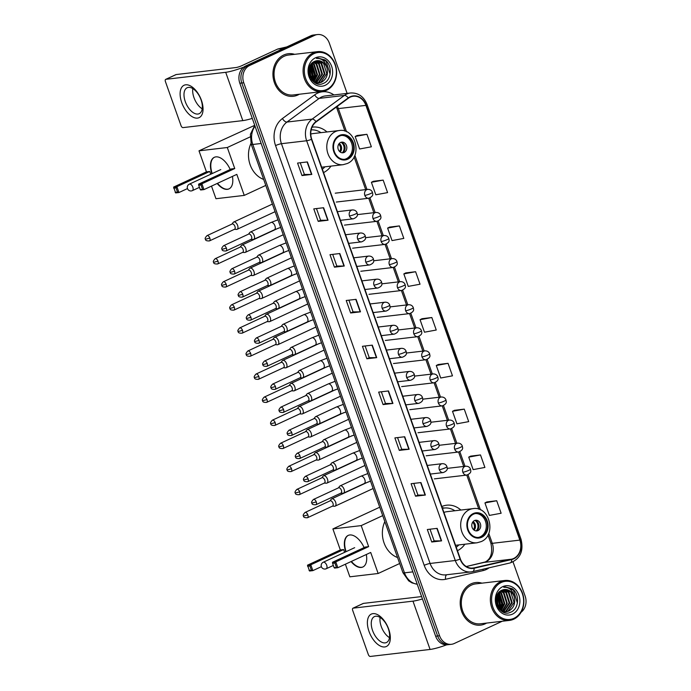 <?xml version="1.0" encoding="UTF-8"?>
<svg xmlns="http://www.w3.org/2000/svg" width="691" height="691" viewBox="0 0 691 691"><rect width="100%" height="100%" fill="white"/><g stroke="black" fill="none" stroke-linecap="round" stroke-linejoin="round"><path stroke-width="1.04" d="M457.451 550.675A23.667 19.694 83.3 0 0 464.862 544.206M460.862 510.053A23.667 19.694 83.3 0 0 446.671 505.199A23.667 19.694 83.3 0 0 441.825 506.538M323.561 172.577A23.667 19.694 83.3 0 0 330.972 166.108M326.973 131.955A23.667 19.694 83.3 0 0 312.781 127.101A23.667 19.694 83.3 0 0 312.038 127.204M347.124 93.389L329.313 43.092A13.397 11.142 83.3 0 0 317.489 34.55L313.55 35.008A13.397 11.142 83.3 0 0 310.682 35.828L245.668 65.982A13.397 11.142 83.3 0 0 239.82 83.231L435.65 636.221A13.397 11.142 83.3 0 0 447.474 644.763L449.435 644.53A13.397 11.142 83.3 0 1 437.619 635.988A13.397 11.142 83.3 0 0 449.435 644.53L451.404 644.306A13.397 11.142 83.3 0 0 454.272 643.494L502.227 621.252M317.489 34.55A13.397 11.142 83.3 0 0 314.621 35.362L249.606 65.515L247.637 65.749A13.397 11.142 83.3 0 0 241.79 82.998L437.619 635.988L241.79 82.998A13.397 11.142 83.3 0 1 247.637 65.749L312.652 35.595L247.637 65.749L245.668 65.982M315.519 34.783A13.397 11.142 83.3 0 0 312.652 35.595A13.397 11.142 83.3 0 1 315.519 34.783M283.733 55.021A21.438 17.836 83.3 0 0 273.593 79.897A21.438 17.836 83.3 0 0 293.304 96.299A21.438 17.836 83.3 0 0 297.89 94.995A21.438 17.836 83.3 0 0 299.315 94.244A21.438 17.836 83.3 0 1 297.89 94.995A21.438 17.836 83.3 0 1 293.304 96.299A21.438 17.836 83.3 0 1 273.593 79.897A21.438 17.836 83.3 0 1 283.733 55.021A21.438 17.836 83.3 0 1 288.32 53.717A21.438 17.836 83.3 0 0 283.733 55.021M471.003 583.86A21.438 17.836 83.3 0 0 460.862 608.736A21.438 17.836 83.3 0 0 480.573 625.13A21.438 17.836 83.3 0 0 485.16 623.835A21.438 17.836 83.3 0 0 486.585 623.083A21.438 17.836 83.3 0 1 485.16 623.835A21.438 17.836 83.3 0 1 480.573 625.13A21.438 17.836 83.3 0 1 460.862 608.736A21.438 17.836 83.3 0 1 471.003 583.86A21.438 17.836 83.3 0 1 475.589 582.556A21.438 17.836 83.3 0 0 471.003 583.86M350.233 97.129A14.286 11.885 -96.7 0 1 353.291 96.256A14.286 11.885 -96.7 0 1 365.902 105.377L519.848 540.103A14.286 11.885 -96.7 0 1 511.642 559.183L474.086 567.881A14.286 11.885 -96.7 0 1 472.998 568.071A14.286 11.885 -96.7 0 1 460.387 558.959L311.745 139.211A14.286 11.885 -96.7 0 1 316.15 121.892L348.402 98.217A14.286 11.885 -96.7 0 1 350.233 97.129M350.112 96.792A14.649 12.188 83.3 0 0 348.238 97.906L315.986 121.581A14.649 12.188 83.3 0 0 311.477 139.34L460.111 559.088A14.649 12.188 83.3 0 0 474.156 568.235L511.711 559.537A14.649 12.188 83.3 0 0 520.124 539.973L366.178 105.248A14.649 12.188 83.3 0 0 350.112 96.792M496.708 500.742L484.944 502.927L489.366 515.417L501.13 513.24L496.708 500.742L486.879 501.934M480.487 454.937L468.723 457.122L473.145 469.612L484.909 467.436L480.487 454.937L470.657 456.129M464.266 409.132L452.501 411.318L456.924 423.808L468.697 421.631L464.266 409.132L454.436 410.324M448.044 363.328L436.28 365.513L440.703 378.003L452.475 375.826L448.044 363.328L438.215 364.52M366.947 134.304L355.174 136.49L359.605 148.98L371.369 146.803L366.947 134.304L357.117 135.496M383.168 180.109L371.395 182.294L375.818 194.784L387.591 192.608L383.168 180.109L373.339 181.301M399.389 225.914L387.616 228.099L392.039 240.589L403.812 238.412L399.389 225.914L389.56 227.106M415.611 271.718L403.838 273.904L408.26 286.394L420.033 284.217L415.611 271.718L405.772 272.91M431.832 317.523L420.059 319.708L424.481 332.198L436.254 330.022L431.832 317.523L421.994 318.715M294.642 54.33A21.438 17.836 83.3 0 0 288.32 53.717A21.438 17.836 83.3 0 1 294.642 54.33M481.912 583.161A21.438 17.836 83.3 0 0 475.589 582.556A21.438 17.836 83.3 0 1 481.912 583.161M521.074 612.269A13.397 11.142 83.3 0 0 525.134 596.083L513.033 561.904M249.606 65.515A13.397 11.142 83.3 0 0 243.759 82.773L439.58 635.763A13.397 11.142 83.3 0 0 451.404 644.306M409.15 449.245L399.303 450.394L394.881 437.904L404.727 436.755L409.15 449.245A3.576 0.527 -19.5 0 1 408.847 449.262L404.425 436.79M425.371 495.05L415.524 496.198L411.102 483.709L420.94 482.56L425.371 495.05A3.576 0.527 -19.5 0 1 425.069 495.067L420.646 482.594M441.592 540.854L431.745 542.003L427.323 529.513L437.161 528.365L441.592 540.854A3.576 0.527 -19.5 0 1 441.29 540.872L436.867 528.399M360.486 311.831L350.639 312.98L346.217 300.49L356.064 299.341L360.486 311.831A3.576 0.527 -19.5 0 1 360.184 311.848L355.77 299.376M344.265 266.026L334.427 267.175L329.996 254.685L339.842 253.537L344.265 266.026A3.576 0.527 -19.5 0 1 343.963 266.044L339.549 253.571M328.044 220.222L318.205 221.37L313.783 208.881L323.621 207.732L328.044 220.222A3.576 0.527 -19.5 0 1 327.75 220.239L323.328 207.766M311.822 174.417L301.984 175.566L297.562 163.076L307.4 161.927L311.822 174.417A3.576 0.527 -19.5 0 1 311.529 174.434L307.106 161.962M392.929 403.44L383.082 404.589L378.659 392.099L388.506 390.951L392.929 403.44A3.576 0.527 -19.5 0 1 392.626 403.458L388.212 390.985M376.707 357.636L366.861 358.784L362.438 346.295L372.285 345.146L376.707 357.636A3.576 0.527 -19.5 0 1 376.405 357.653L371.991 345.18M366.861 358.784L369.27 357.67L376.405 357.653M383.082 404.589L385.492 403.475M381.346 391.788L385.492 403.492L392.626 403.458M301.984 175.566L304.385 174.452M300.248 162.765L304.394 174.469L311.529 174.434M318.205 221.37L320.607 220.256L327.75 220.239M334.427 267.175L336.828 266.061L343.963 266.044M350.639 312.98L353.049 311.866M348.903 300.179L353.049 311.883L360.184 311.848M431.745 542.003L434.147 540.889M430.009 529.202L434.155 540.906L441.29 540.872M415.524 496.198L417.925 495.084L425.069 495.067M399.303 450.394L401.704 449.28M397.567 437.593L401.713 449.297L408.847 449.262M420.059 319.708L422.08 318.672M403.838 273.904L405.859 272.867M387.616 228.099L389.646 227.063M371.395 182.294L373.425 181.258M355.174 136.49L357.204 135.453M436.28 365.513L438.301 364.477M452.501 411.318L454.523 410.281M468.723 457.122L470.744 456.086M484.944 502.927L486.965 501.891M369.27 357.688L365.124 345.984M336.828 266.078L332.691 254.374M320.615 220.274L316.469 208.57M417.934 495.102L413.788 483.398M181.742 102.614A17.862 9.562 65.1 0 1 185.689 84.803A17.862 9.562 65.1 0 1 201.427 100.307A17.862 9.562 65.1 0 1 197.479 118.109A17.862 9.562 65.1 0 1 181.742 102.614M201.038 99.798A14.286 7.644 -114.9 0 0 187.149 87.757A14.286 7.644 -114.9 0 0 185.292 101.646A14.286 7.644 -114.9 0 0 199.181 113.687A14.286 7.644 -114.9 0 0 201.038 99.798M202.195 108.815A14.286 7.644 65.1 0 1 193.972 97.621A14.286 7.644 65.1 0 1 192.815 88.603M243.793 67.113A17.862 2.617 160.5 0 1 225.707 72.313L165.9 79.31A2.228 1.192 -114.9 0 0 165.702 79.37A2.228 1.192 -114.9 0 0 165.408 81.538L181.042 125.676A2.228 1.192 -114.9 0 0 183.011 127.61L242.809 120.614L225.707 72.313M252.275 118.403A17.862 2.617 160.5 0 1 242.809 120.614M175.79 74.723A2.228 1.192 65.1 0 1 175.972 74.602A2.228 1.192 65.1 0 1 176.17 74.55L235.968 67.545A4.466 0.656 -19.5 0 0 241.85 65.671L277.635 49.078A2.228 1.857 -96.7 0 1 277.946 48.975L286.722 46.936M326.688 89.459A19.201 15.979 83.3 0 0 335.057 64.729A19.201 15.979 83.3 0 0 313.999 53.648A19.201 15.979 83.3 0 0 305.629 78.377A19.201 15.979 83.3 0 0 326.688 89.459M326.489 90.348A20.091 16.722 83.3 0 0 335.999 67.027A20.091 16.722 83.3 0 0 317.514 51.652A20.091 16.722 83.3 0 0 313.213 52.87A20.091 16.722 83.3 0 0 303.703 76.191A20.091 16.722 83.3 0 0 322.187 91.566A20.091 16.722 83.3 0 0 326.489 90.348M317.514 51.652L288.475 55.047A20.091 16.722 83.3 0 0 284.174 56.273A20.091 16.722 83.3 0 0 274.664 79.595A20.091 16.722 83.3 0 0 293.148 94.969L322.187 91.566M314.854 61.292L319.216 63.693L322.49 74.153L316.435 82.877M316.081 60.877L321.669 63.408L324.951 73.868L318.974 82.557L317.705 83.006M317.402 83.084L316.063 83.283M315.77 60.963L321.056 63.477L324.338 73.937L318.361 82.626L317.385 82.989M317.091 83.084L316.487 83.24M326.921 67.813A11.16 9.285 83.3 0 0 317.065 60.696A11.16 9.285 83.3 0 0 314.673 61.369C302.753 65.921 311.615 89.32 323.293 83.412C331.913 80.389 332.682 64.971 324.96 59.901L318.128 58.139L316.495 58.476C321.876 58.122 325.349 61.24 326.921 67.813C328.441 74.395 326.618 79.215 321.436 82.264L318.948 82.955L313.947 82.039M317.014 60.704L323.518 63.192L326.791 73.652L320.823 82.341L318.326 83.024L315.061 82.773M309.205 68.539L309.974 76.787M309.007 69.687L309.568 75.682M310.181 65.757L312.643 75.302L311.391 79.37M309.922 66.31L312.03 75.379L311.054 78.869M311.261 64.038L315.105 75.017L312.669 80.907M310.985 64.41L314.491 75.086L312.358 80.579M312.41 62.812L314.293 64.272L317.566 74.732L313.852 81.961M312.116 63.088L313.671 64.341L316.953 74.801L313.567 81.737M313.602 61.922L316.754 63.987L320.028 74.438L315.148 82.54M313.299 62.121L316.132 64.056L319.415 74.516L314.82 82.419M314.543 61.43L318.594 63.762L321.876 74.222L316.115 82.808M315.476 57.811A14.736 12.257 83.3 0 0 309.05 76.787A14.736 12.257 83.3 0 0 325.211 85.295A14.736 12.257 83.3 0 0 331.637 66.31A14.736 12.257 83.3 0 0 315.476 57.811M318.205 58.13L326.109 61.154L330.125 74.291M311.822 63.382L315.416 75.595L313.351 81.555M310.518 65.144L312.954 75.889L311.848 79.992M309.369 67.873L310.276 77.47M311.995 63.209L315.727 75.561L313.533 81.711M310.674 64.894L313.265 75.846L312.038 80.216M309.499 67.433L310.803 76.14L310.484 77.884M339.609 136.084A12.058 10.028 83.3 0 0 333.9 150.077A12.058 10.028 83.3 0 0 344.99 159.301A12.058 10.028 83.3 0 0 347.573 158.567A12.058 10.028 83.3 0 0 353.274 144.574A12.058 10.028 83.3 0 0 342.183 135.35A12.058 10.028 83.3 0 0 339.609 136.084M344.368 159.345A12.058 10.028 83.3 0 0 346.338 158.714A12.058 10.028 83.3 0 0 352.125 145.084A12.058 10.028 83.3 0 0 341.57 135.445M322.343 169.14A21.119 17.569 83.3 0 0 324.969 166.816M320.97 132.663A21.119 17.569 83.3 0 0 311.175 129.873M321.661 167.205L343.125 164.691A17.189 14.304 -96.7 0 1 327.318 151.536A17.189 14.304 -96.7 0 1 335.455 131.584A17.189 14.304 -96.7 0 1 339.126 130.539L313.04 133.588A17.189 14.304 83.3 0 0 310.786 134.08M250.954 143.478A24.556 20.436 83.3 0 0 263.668 179.444M340.585 142.476A5.355 4.457 83.3 0 0 338.054 148.695A5.355 4.457 83.3 0 0 342.978 152.789A5.355 4.457 83.3 0 0 344.127 152.469A5.355 4.457 83.3 0 0 346.666 146.242A5.355 4.457 83.3 0 0 341.734 142.147A5.355 4.457 83.3 0 0 340.585 142.476M342.105 152.789A5.355 4.457 83.3 0 0 342.408 152.668A5.355 4.457 83.3 0 0 345.042 146.958A5.355 4.457 83.3 0 0 340.888 142.346M343.833 144.099A7.143 5.943 -96.7 0 1 344.567 150.413M341.233 142.406A6.254 5.2 -96.7 0 1 342.425 152.659M232.418 176.404A17.413 9.32 65.1 0 1 228.954 188.911A17.413 9.32 65.1 0 1 217.173 183.478M187.486 188.574L178.96 192.53L175.661 192.919L173.596 187.088L206.445 171.852L198.999 150.828L254.729 125.321M265.785 185.413L244.26 195.398L215.955 198.714L211.498 186.112M211.852 173.717A17.413 9.32 65.1 0 1 214.305 157.315A17.413 9.32 65.1 0 1 230.224 169.494M206.445 171.852L209.744 171.472L210.729 174.236M244.26 195.398L236.814 174.374L203.957 189.602L200.658 189.99L200.174 189.42L203.957 189.602L201.893 183.78L201.012 184.981L202.489 189.144M234.75 168.544L231.45 168.924L198.593 184.16L201.893 183.78L234.75 168.544L227.304 147.511L198.999 150.828M227.304 147.511L250.107 136.93M173.596 187.088L176.896 186.7L209.744 171.472M173.7 188.185L176.015 187.909L176.896 186.7L178.96 192.53L177.483 192.072L176.015 187.909M175.169 192.348L177.483 192.072M201.012 184.981L198.697 185.257L200.174 189.42M198.593 184.16L198.697 185.257M229.127 188.824A17.413 9.32 65.1 0 1 227.719 189.196A17.413 9.32 65.1 0 1 217.518 183.322M212.197 173.553A17.413 9.32 65.1 0 1 214.478 157.237M220.792 169.623A3.576 1.909 -114.9 0 0 220.472 169.71A3.576 1.909 -114.9 0 0 220.36 169.77M473.499 514.182A12.058 10.028 83.3 0 0 467.79 528.174A12.058 10.028 83.3 0 0 478.88 537.399A12.058 10.028 83.3 0 0 481.463 536.665A12.058 10.028 83.3 0 0 487.164 522.672A12.058 10.028 83.3 0 0 476.073 513.448A12.058 10.028 83.3 0 0 473.499 514.182M478.267 537.443A12.058 10.028 83.3 0 0 480.228 536.812A12.058 10.028 83.3 0 0 486.015 523.182A12.058 10.028 83.3 0 0 475.468 513.543M454.859 510.761A21.119 17.569 83.3 0 0 444.261 508.04L443.035 508.187A21.119 17.569 83.3 0 0 442.439 508.274M456.233 547.237A21.119 17.569 83.3 0 0 458.859 544.914M444.261 508.04A21.119 17.569 83.3 0 0 442.473 508.369M455.55 545.303L477.015 542.789A17.189 14.304 -96.7 0 1 461.208 529.634A17.189 14.304 -96.7 0 1 469.344 509.682A17.189 14.304 -96.7 0 1 473.015 508.636L446.93 511.685A17.189 14.304 83.3 0 0 443.916 512.446M384.835 521.601A24.556 20.436 83.3 0 0 397.558 557.542M474.484 520.565A5.355 4.457 83.3 0 0 471.944 526.784A5.355 4.457 83.3 0 0 476.876 530.887A5.355 4.457 83.3 0 0 478.017 530.558A5.355 4.457 83.3 0 0 480.556 524.339A5.355 4.457 83.3 0 0 475.624 520.245A5.355 4.457 83.3 0 0 474.484 520.565M475.995 530.887A5.355 4.457 83.3 0 0 476.298 530.766A5.355 4.457 83.3 0 0 478.932 525.056A5.355 4.457 83.3 0 0 474.777 520.444M442.223 507.669L444.468 508.023M477.723 522.189A7.143 5.943 -96.7 0 1 478.457 528.503M475.123 520.504A6.254 5.2 -96.7 0 1 476.324 530.748M366.316 554.502A17.413 9.32 65.1 0 1 362.844 567.009A17.413 9.32 65.1 0 1 351.063 561.576M354.474 547.764L323.241 562.249A3.576 3.576 0 0 0 321.375 566.68L312.85 570.628L309.551 571.016L307.486 565.186L340.335 549.95L332.889 528.926L379.73 507.203M399.674 563.51L378.15 573.495L349.853 576.812L345.388 564.21M345.742 551.815A17.413 9.32 65.1 0 1 348.195 535.413A17.413 9.32 65.1 0 1 364.114 547.592M340.335 549.95L343.634 549.561L344.619 552.334M378.15 573.495L370.704 552.463L337.847 567.7L334.556 568.088L334.064 567.518L337.847 567.7L335.783 561.869L334.902 563.079L336.379 567.242M368.64 546.633L365.34 547.022L332.492 562.258L335.783 561.869L368.64 546.633L361.194 525.609L332.889 528.926M361.194 525.609L382.719 515.624M307.486 565.186L310.786 564.797L343.634 549.561M307.59 566.283L309.905 566.007L310.786 564.797L312.85 570.628L311.373 570.17L309.905 566.007M309.067 570.446L311.373 570.17M334.902 563.079L332.596 563.355L334.064 567.518M332.492 562.258L332.596 563.355M363.017 566.922A17.413 9.32 65.1 0 1 361.618 567.294A17.413 9.32 65.1 0 1 351.408 561.42M346.087 551.651A17.413 9.32 65.1 0 1 348.368 535.335M354.682 547.721A3.576 1.909 -114.9 0 0 354.362 547.808A3.576 1.909 -114.9 0 0 354.25 547.868M236.296 229.403A4.016 2.151 -114.9 0 0 236.512 229.429A4.016 2.151 -114.9 0 0 236.719 229.421A4.016 2.151 -114.9 0 0 237.082 229.317A4.016 2.151 -114.9 0 0 237.609 225.413A4.016 2.151 -114.9 0 0 234.068 221.923A4.016 2.151 -114.9 0 0 233.705 222.027A4.016 2.151 -114.9 0 0 233.247 222.39L231.934 224.074M234.301 229.326A2.902 1.555 -114.9 0 0 234.56 229.257A2.902 1.555 -114.9 0 0 234.94 226.432A2.902 1.555 -114.9 0 0 232.383 223.919A2.902 1.555 -114.9 0 0 232.124 223.988L207.006 235.64C205.227 237.566 204.726 238.766 205.486 239.241L209.822 238.084A2.902 1.555 -114.9 0 0 207.006 235.64M244.467 252.474A4.016 2.151 -114.9 0 0 244.683 252.491A4.016 2.151 -114.9 0 0 244.89 252.483A4.016 2.151 -114.9 0 0 245.253 252.388A4.016 2.151 -114.9 0 0 245.78 248.484A4.016 2.151 -114.9 0 0 242.239 244.994A4.016 2.151 -114.9 0 0 241.876 245.089A4.016 2.151 -114.9 0 0 241.418 245.46L240.097 247.145M242.472 252.396A2.902 1.555 -114.9 0 0 242.731 252.327A2.902 1.555 -114.9 0 0 243.111 249.503A2.902 1.555 -114.9 0 0 240.554 246.981A2.902 1.555 -114.9 0 0 240.287 247.058L215.169 258.71C213.398 260.637 212.888 261.837 213.657 262.312L217.993 261.155A2.902 1.555 -114.9 0 0 215.169 258.71M252.63 275.536A4.016 2.151 -114.9 0 0 252.846 275.562A4.016 2.151 -114.9 0 0 253.061 275.554A4.016 2.151 -114.9 0 0 253.424 275.45A4.016 2.151 -114.9 0 0 253.951 271.546A4.016 2.151 -114.9 0 0 250.41 268.056A4.016 2.151 -114.9 0 0 250.038 268.16A4.016 2.151 -114.9 0 0 249.589 268.531L248.268 270.216M250.634 275.467A2.902 1.555 -114.9 0 0 250.902 275.389A2.902 1.555 -114.9 0 0 251.282 272.574A2.902 1.555 -114.9 0 0 248.725 270.051A2.902 1.555 -114.9 0 0 248.458 270.129L223.34 281.773C221.569 283.707 221.06 284.908 221.828 285.374L226.164 284.226A2.902 1.555 -114.9 0 0 223.34 281.773M260.801 298.607A4.016 2.151 -114.9 0 0 261.017 298.633A4.016 2.151 -114.9 0 0 261.233 298.624A4.016 2.151 -114.9 0 0 261.595 298.521A4.016 2.151 -114.9 0 0 262.114 294.616A4.016 2.151 -114.9 0 0 258.572 291.127A4.016 2.151 -114.9 0 0 258.209 291.231A4.016 2.151 -114.9 0 0 257.76 291.602L256.439 293.286M258.805 298.538A2.902 1.555 -114.9 0 0 259.073 298.46A2.902 1.555 -114.9 0 0 259.445 295.644A2.902 1.555 -114.9 0 0 256.888 293.122A2.902 1.555 -114.9 0 0 256.629 293.2L231.511 304.843C229.732 306.778 229.231 307.979 229.991 308.445L234.327 307.288A2.902 1.555 -114.9 0 0 231.511 304.843M268.972 321.678A4.016 2.151 -114.9 0 0 269.188 321.704A4.016 2.151 -114.9 0 0 269.395 321.695A4.016 2.151 -114.9 0 0 269.766 321.591A4.016 2.151 -114.9 0 0 270.285 317.687A4.016 2.151 -114.9 0 0 266.743 314.198A4.016 2.151 -114.9 0 0 266.38 314.301A4.016 2.151 -114.9 0 0 265.923 314.664L264.61 316.348M266.976 321.609A2.902 1.555 -114.9 0 0 267.236 321.531A2.902 1.555 -114.9 0 0 267.616 318.706A2.902 1.555 -114.9 0 0 265.059 316.193A2.902 1.555 -114.9 0 0 264.8 316.262L239.682 327.914C237.903 329.84 237.402 331.049 238.162 331.516L242.498 330.358A2.902 1.555 -114.9 0 0 239.682 327.914M277.143 344.749A4.016 2.151 -114.9 0 0 277.359 344.766A4.016 2.151 -114.9 0 0 277.566 344.766A4.016 2.151 -114.9 0 0 277.929 344.662A4.016 2.151 -114.9 0 0 278.456 340.758A4.016 2.151 -114.9 0 0 274.914 337.268A4.016 2.151 -114.9 0 0 274.552 337.372A4.016 2.151 -114.9 0 0 274.094 337.735L272.781 339.419M275.148 344.671A2.902 1.555 -114.9 0 0 275.407 344.602A2.902 1.555 -114.9 0 0 275.787 341.777A2.902 1.555 -114.9 0 0 273.23 339.264A2.902 1.555 -114.9 0 0 272.962 339.333L247.844 350.985C246.074 352.911 245.573 354.112 246.333 354.587L250.669 353.429A2.902 1.555 -114.9 0 0 247.844 350.985M285.314 367.819A4.016 2.151 -114.9 0 0 285.53 367.837A4.016 2.151 -114.9 0 0 285.737 367.828A4.016 2.151 -114.9 0 0 286.1 367.733A4.016 2.151 -114.9 0 0 286.627 363.82A4.016 2.151 -114.9 0 0 283.085 360.339A4.016 2.151 -114.9 0 0 282.723 360.434A4.016 2.151 -114.9 0 0 282.265 360.806L280.943 362.49M283.319 367.742A2.902 1.555 -114.9 0 0 283.578 367.672A2.902 1.555 -114.9 0 0 283.958 364.848A2.902 1.555 -114.9 0 0 281.401 362.326A2.902 1.555 -114.9 0 0 281.133 362.404L256.015 374.056C254.245 375.982 253.735 377.182 254.504 377.657L258.84 376.5A2.902 1.555 -114.9 0 0 256.015 374.056M293.476 390.881A4.016 2.151 -114.9 0 0 293.692 390.907A4.016 2.151 -114.9 0 0 293.908 390.899A4.016 2.151 -114.9 0 0 294.271 390.795A4.016 2.151 -114.9 0 0 294.798 386.891A4.016 2.151 -114.9 0 0 291.248 383.401A4.016 2.151 -114.9 0 0 290.885 383.505A4.016 2.151 -114.9 0 0 290.436 383.876L289.114 385.561M291.481 390.812A2.902 1.555 -114.9 0 0 291.749 390.735A2.902 1.555 -114.9 0 0 292.129 387.919A2.902 1.555 -114.9 0 0 289.564 385.397A2.902 1.555 -114.9 0 0 289.304 385.474L264.187 397.118C262.416 399.053 261.906 400.253 262.675 400.72L267.011 399.562A2.902 1.555 -114.9 0 0 264.187 397.118M301.647 413.952A4.016 2.151 -114.9 0 0 301.863 413.978A4.016 2.151 -114.9 0 0 302.079 413.969A4.016 2.151 -114.9 0 0 302.442 413.866A4.016 2.151 -114.9 0 0 302.96 409.962A4.016 2.151 -114.9 0 0 299.419 406.472A4.016 2.151 -114.9 0 0 299.056 406.576A4.016 2.151 -114.9 0 0 298.598 406.947L297.285 408.631M299.652 413.883A2.902 1.555 -114.9 0 0 299.92 413.805A2.902 1.555 -114.9 0 0 300.291 410.99A2.902 1.555 -114.9 0 0 297.735 408.467A2.902 1.555 -114.9 0 0 297.476 408.536L272.358 420.188C270.578 422.123 270.077 423.324 270.837 423.79L275.173 422.633A2.902 1.555 -114.9 0 0 272.358 420.188M309.818 437.023A4.016 2.151 -114.9 0 0 310.034 437.049A4.016 2.151 -114.9 0 0 310.242 437.04A4.016 2.151 -114.9 0 0 310.605 436.937A4.016 2.151 -114.9 0 0 311.131 433.032A4.016 2.151 -114.9 0 0 307.59 429.543A4.016 2.151 -114.9 0 0 307.227 429.647A4.016 2.151 -114.9 0 0 306.769 430.009L305.457 431.694M307.823 436.945A2.902 1.555 -114.9 0 0 308.082 436.876A2.902 1.555 -114.9 0 0 308.462 434.052A2.902 1.555 -114.9 0 0 305.906 431.538A2.902 1.555 -114.9 0 0 305.647 431.607L280.529 443.259C278.749 445.185 278.248 446.386 279.009 446.861L283.345 445.704A2.902 1.555 -114.9 0 0 280.529 443.259M317.99 460.094A4.016 2.151 -114.9 0 0 318.205 460.111A4.016 2.151 -114.9 0 0 318.413 460.111A4.016 2.151 -114.9 0 0 318.776 460.007A4.016 2.151 -114.9 0 0 319.302 456.103A4.016 2.151 -114.9 0 0 315.761 452.614A4.016 2.151 -114.9 0 0 315.398 452.717A4.016 2.151 -114.9 0 0 314.941 453.08L313.619 454.764M315.994 460.016A2.902 1.555 -114.9 0 0 316.253 459.947A2.902 1.555 -114.9 0 0 316.633 457.122A2.902 1.555 -114.9 0 0 314.077 454.609A2.902 1.555 -114.9 0 0 313.809 454.678L288.691 466.33C286.92 468.256 286.411 469.457 287.18 469.932L291.516 468.774A2.902 1.555 -114.9 0 0 288.691 466.33M326.152 483.156A4.016 2.151 -114.9 0 0 326.368 483.182A4.016 2.151 -114.9 0 0 326.584 483.173A4.016 2.151 -114.9 0 0 326.947 483.078A4.016 2.151 -114.9 0 0 327.474 479.165A4.016 2.151 -114.9 0 0 323.932 475.684A4.016 2.151 -114.9 0 0 323.561 475.779A4.016 2.151 -114.9 0 0 323.112 476.151L321.79 477.835M324.157 483.087A2.902 1.555 -114.9 0 0 324.425 483.018A2.902 1.555 -114.9 0 0 324.805 480.193A2.902 1.555 -114.9 0 0 322.248 477.671A2.902 1.555 -114.9 0 0 321.98 477.749L296.862 489.392C295.092 491.327 294.582 492.528 295.351 492.994L299.687 491.845A2.902 1.555 -114.9 0 0 296.862 489.392M334.323 506.227A4.016 2.151 -114.9 0 0 334.539 506.253A4.016 2.151 -114.9 0 0 334.755 506.244A4.016 2.151 -114.9 0 0 335.118 506.14A4.016 2.151 -114.9 0 0 335.636 502.236A4.016 2.151 -114.9 0 0 332.095 498.747A4.016 2.151 -114.9 0 0 331.732 498.85A4.016 2.151 -114.9 0 0 331.283 499.222L329.961 500.906M332.328 506.158A2.902 1.555 -114.9 0 0 332.596 506.08A2.902 1.555 -114.9 0 0 332.967 503.264A2.902 1.555 -114.9 0 0 330.41 500.742A2.902 1.555 -114.9 0 0 330.151 500.82L305.033 512.463C303.254 514.398 302.753 515.598 303.513 516.065L307.849 514.907A2.902 1.555 -114.9 0 0 305.033 512.463M252.88 239.475A4.016 2.151 -114.9 0 0 253.096 239.492A4.016 2.151 -114.9 0 0 253.312 239.492A4.016 2.151 -114.9 0 0 253.675 239.388A4.016 2.151 -114.9 0 0 254.072 235.156A4.016 2.151 -114.9 0 0 250.652 231.995A4.016 2.151 -114.9 0 0 250.289 232.098A4.016 2.151 -114.9 0 0 249.831 232.461L248.518 234.145M250.885 239.397A2.902 1.555 -114.9 0 0 251.153 239.328A2.902 1.555 -114.9 0 0 251.524 236.503A2.902 1.555 -114.9 0 0 248.967 233.99A2.902 1.555 -114.9 0 0 248.708 234.059L223.59 245.711C221.811 247.637 221.31 248.838 222.07 249.313L226.406 248.155A2.902 1.555 -114.9 0 0 223.59 245.711M261.051 262.545A4.016 2.151 -114.9 0 0 261.267 262.563A4.016 2.151 -114.9 0 0 261.474 262.554A4.016 2.151 -114.9 0 0 261.837 262.459A4.016 2.151 -114.9 0 0 262.243 258.227A4.016 2.151 -114.9 0 0 258.823 255.065A4.016 2.151 -114.9 0 0 258.46 255.16A4.016 2.151 -114.9 0 0 258.002 255.532L256.689 257.216M259.056 262.468A2.902 1.555 -114.9 0 0 259.315 262.399A2.902 1.555 -114.9 0 0 259.695 259.574A2.902 1.555 -114.9 0 0 257.138 257.052A2.902 1.555 -114.9 0 0 256.879 257.13L231.761 268.782C229.982 270.708 229.481 271.909 230.241 272.384L234.577 271.226A2.902 1.555 -114.9 0 0 231.761 268.782M269.222 285.608A4.016 2.151 -114.9 0 0 269.438 285.633A4.016 2.151 -114.9 0 0 269.645 285.625A4.016 2.151 -114.9 0 0 270.008 285.521A4.016 2.151 -114.9 0 0 270.414 281.297A4.016 2.151 -114.9 0 0 266.994 278.127A4.016 2.151 -114.9 0 0 266.631 278.231A4.016 2.151 -114.9 0 0 266.173 278.603L264.852 280.287M267.227 285.538A2.902 1.555 -114.9 0 0 267.486 285.461A2.902 1.555 -114.9 0 0 267.866 282.645A2.902 1.555 -114.9 0 0 265.309 280.123A2.902 1.555 -114.9 0 0 265.042 280.2L239.924 291.844C238.153 293.779 237.644 294.979 238.412 295.446L242.748 294.288A2.902 1.555 -114.9 0 0 239.924 291.844M277.385 308.678A4.016 2.151 -114.9 0 0 277.601 308.704A4.016 2.151 -114.9 0 0 277.817 308.696A4.016 2.151 -114.9 0 0 278.179 308.592A4.016 2.151 -114.9 0 0 278.577 304.36A4.016 2.151 -114.9 0 0 275.165 301.198A4.016 2.151 -114.9 0 0 274.793 301.302A4.016 2.151 -114.9 0 0 274.344 301.673L273.023 303.358M275.389 308.609A2.902 1.555 -114.9 0 0 275.657 308.531A2.902 1.555 -114.9 0 0 276.037 305.716A2.902 1.555 -114.9 0 0 273.481 303.194A2.902 1.555 -114.9 0 0 273.213 303.263L248.095 314.915C246.324 316.849 245.815 318.05 246.583 318.516L250.919 317.359A2.902 1.555 -114.9 0 0 248.095 314.915M285.556 331.749A4.016 2.151 -114.9 0 0 285.772 331.775A4.016 2.151 -114.9 0 0 285.988 331.766A4.016 2.151 -114.9 0 0 286.35 331.663A4.016 2.151 -114.9 0 0 286.748 327.43A4.016 2.151 -114.9 0 0 283.327 324.269A4.016 2.151 -114.9 0 0 282.965 324.373A4.016 2.151 -114.9 0 0 282.515 324.735L281.194 326.42M283.56 331.671A2.902 1.555 -114.9 0 0 283.828 331.602A2.902 1.555 -114.9 0 0 284.2 328.778A2.902 1.555 -114.9 0 0 281.643 326.264A2.902 1.555 -114.9 0 0 281.384 326.333L256.266 337.985C254.487 339.912 253.986 341.112 254.746 341.587L259.082 340.43A2.902 1.555 -114.9 0 0 256.266 337.985M293.727 354.82A4.016 2.151 -114.9 0 0 293.943 354.837A4.016 2.151 -114.9 0 0 294.15 354.837A4.016 2.151 -114.9 0 0 294.521 354.733A4.016 2.151 -114.9 0 0 294.919 350.501A4.016 2.151 -114.9 0 0 291.498 347.34A4.016 2.151 -114.9 0 0 291.136 347.443A4.016 2.151 -114.9 0 0 290.678 347.806L289.365 349.491M291.732 354.742A2.902 1.555 -114.9 0 0 291.991 354.673A2.902 1.555 -114.9 0 0 292.371 351.849A2.902 1.555 -114.9 0 0 289.814 349.335A2.902 1.555 -114.9 0 0 289.555 349.404L264.437 361.056C262.658 362.982 262.157 364.183 262.917 364.658L267.253 363.501A2.902 1.555 -114.9 0 0 264.437 361.056M301.898 377.882A4.016 2.151 -114.9 0 0 302.114 377.908A4.016 2.151 -114.9 0 0 302.321 377.899A4.016 2.151 -114.9 0 0 302.684 377.804A4.016 2.151 -114.9 0 0 303.09 373.572A4.016 2.151 -114.9 0 0 299.669 370.411A4.016 2.151 -114.9 0 0 299.307 370.506A4.016 2.151 -114.9 0 0 298.849 370.877L297.536 372.561M299.903 377.813A2.902 1.555 -114.9 0 0 300.162 377.744A2.902 1.555 -114.9 0 0 300.542 374.919A2.902 1.555 -114.9 0 0 297.985 372.397A2.902 1.555 -114.9 0 0 297.717 372.475L272.6 384.118C270.829 386.053 270.328 387.254 271.088 387.72L275.424 386.571A2.902 1.555 -114.9 0 0 272.6 384.118M310.069 400.953A4.016 2.151 -114.9 0 0 310.285 400.979A4.016 2.151 -114.9 0 0 310.492 400.97A4.016 2.151 -114.9 0 0 310.855 400.866A4.016 2.151 -114.9 0 0 311.252 396.643A4.016 2.151 -114.9 0 0 307.84 393.473A4.016 2.151 -114.9 0 0 307.478 393.576A4.016 2.151 -114.9 0 0 307.02 393.948L305.698 395.632M308.074 400.884A2.902 1.555 -114.9 0 0 308.333 400.806A2.902 1.555 -114.9 0 0 308.713 397.99A2.902 1.555 -114.9 0 0 306.156 395.468A2.902 1.555 -114.9 0 0 305.888 395.546L280.771 407.189C279 409.124 278.49 410.324 279.259 410.791L283.595 409.633A2.902 1.555 -114.9 0 0 280.771 407.189M318.231 424.024A4.016 2.151 -114.9 0 0 318.447 424.049A4.016 2.151 -114.9 0 0 318.663 424.041A4.016 2.151 -114.9 0 0 319.026 423.937A4.016 2.151 -114.9 0 0 319.423 419.705A4.016 2.151 -114.9 0 0 316.003 416.543A4.016 2.151 -114.9 0 0 315.64 416.647A4.016 2.151 -114.9 0 0 315.191 417.01L313.869 418.703M316.236 423.954A2.902 1.555 -114.9 0 0 316.504 423.877A2.902 1.555 -114.9 0 0 316.884 421.061A2.902 1.555 -114.9 0 0 314.319 418.539A2.902 1.555 -114.9 0 0 314.06 418.608L288.942 430.26C287.171 432.195 286.661 433.395 287.43 433.862L291.766 432.704A2.902 1.555 -114.9 0 0 288.942 430.26M326.402 447.094A4.016 2.151 -114.9 0 0 326.618 447.12A4.016 2.151 -114.9 0 0 326.834 447.112A4.016 2.151 -114.9 0 0 327.197 447.008A4.016 2.151 -114.9 0 0 327.594 442.776A4.016 2.151 -114.9 0 0 324.174 439.614A4.016 2.151 -114.9 0 0 323.811 439.718A4.016 2.151 -114.9 0 0 323.353 440.081L322.041 441.765M324.407 447.017A2.902 1.555 -114.9 0 0 324.675 446.947A2.902 1.555 -114.9 0 0 325.046 444.123A2.902 1.555 -114.9 0 0 322.49 441.609A2.902 1.555 -114.9 0 0 322.231 441.679L297.113 453.331C295.333 455.257 294.832 456.457 295.593 456.932L299.929 455.775A2.902 1.555 -114.9 0 0 297.113 453.331M334.574 470.165A4.016 2.151 -114.9 0 0 334.79 470.182A4.016 2.151 -114.9 0 0 334.997 470.174A4.016 2.151 -114.9 0 0 335.36 470.079A4.016 2.151 -114.9 0 0 335.766 465.846A4.016 2.151 -114.9 0 0 332.345 462.685A4.016 2.151 -114.9 0 0 331.982 462.78A4.016 2.151 -114.9 0 0 331.525 463.151L330.212 464.836M332.578 470.087A2.902 1.555 -114.9 0 0 332.837 470.018A2.902 1.555 -114.9 0 0 333.217 467.194A2.902 1.555 -114.9 0 0 330.661 464.672A2.902 1.555 -114.9 0 0 330.402 464.749L305.275 476.401C303.504 478.327 303.004 479.528 303.764 480.003L308.1 478.846A2.902 1.555 -114.9 0 0 305.275 476.401M342.745 493.227A4.016 2.151 -114.9 0 0 342.961 493.253A4.016 2.151 -114.9 0 0 343.168 493.244A4.016 2.151 -114.9 0 0 343.531 493.141A4.016 2.151 -114.9 0 0 343.937 488.917A4.016 2.151 -114.9 0 0 340.516 485.747A4.016 2.151 -114.9 0 0 340.153 485.851A4.016 2.151 -114.9 0 0 339.696 486.222L338.374 487.906M340.749 493.158A2.902 1.555 -114.9 0 0 341.009 493.08A2.902 1.555 -114.9 0 0 341.389 490.265A2.902 1.555 -114.9 0 0 338.832 487.742A2.902 1.555 -114.9 0 0 338.564 487.82L313.446 499.463C311.676 501.398 311.166 502.599 311.935 503.065L316.271 501.916A2.902 1.555 -114.9 0 0 313.446 499.463M369.011 631.444A17.862 9.562 65.1 0 1 372.959 613.634A17.862 9.562 65.1 0 1 388.696 629.138A17.862 9.562 65.1 0 1 384.749 646.949A17.862 9.562 65.1 0 1 369.011 631.444M388.307 628.637A14.286 7.644 -114.9 0 0 374.427 616.597A14.286 7.644 -114.9 0 0 372.561 630.486A14.286 7.644 -114.9 0 0 386.45 642.526A14.286 7.644 -114.9 0 0 388.307 628.637M389.465 637.655A14.286 7.644 65.1 0 1 381.242 626.452A14.286 7.644 65.1 0 1 380.093 617.434M422.443 598.942A17.862 2.617 160.5 0 1 412.976 601.144L353.179 608.149A2.228 1.192 -114.9 0 0 352.971 608.201A2.228 1.192 -114.9 0 0 352.678 610.369L368.312 654.515A2.228 1.192 -114.9 0 0 370.281 656.45L430.078 649.445L412.976 601.144M446.68 644.824A17.862 2.617 160.5 0 1 430.078 649.445M363.069 603.563A2.228 1.192 65.1 0 1 363.241 603.442A2.228 1.192 65.1 0 1 363.44 603.39L421.605 596.575M513.957 618.29A19.201 15.979 83.3 0 0 522.327 593.56A19.201 15.979 83.3 0 0 501.277 582.478A19.201 15.979 83.3 0 0 492.899 607.208A19.201 15.979 83.3 0 0 513.957 618.29M513.759 619.179A20.091 16.722 83.3 0 0 523.268 595.858A20.091 16.722 83.3 0 0 504.784 580.483A20.091 16.722 83.3 0 0 500.483 581.71A20.091 16.722 83.3 0 0 490.973 605.031A20.091 16.722 83.3 0 0 509.457 620.406A20.091 16.722 83.3 0 0 513.759 619.179M504.784 580.483L475.745 583.886A20.091 16.722 83.3 0 0 471.452 585.104A20.091 16.722 83.3 0 0 461.942 608.425A20.091 16.722 83.3 0 0 480.418 623.8L509.457 620.406M502.124 590.131L506.486 592.533L509.759 602.993L503.704 611.708M503.35 589.708L508.947 592.239L512.221 602.699L506.244 611.388L504.974 611.846M504.672 611.924L503.333 612.114M503.039 589.794L508.326 592.317L511.608 602.777L505.631 611.466L504.663 611.829M504.361 611.915L503.756 612.079M514.19 596.653A11.16 9.285 83.3 0 0 504.335 589.535A11.16 9.285 83.3 0 0 501.951 590.209C490.023 594.761 498.885 618.151 510.571 612.252C519.183 609.22 519.952 593.811 512.23 588.732L505.397 586.97L503.765 587.315C509.146 586.961 512.618 590.071 514.19 596.653C515.719 603.234 513.888 608.045 508.706 611.103L506.218 611.794L501.217 610.87M504.283 589.535L510.787 592.023L514.069 602.483L508.092 611.172L505.596 611.863L502.331 611.613M496.475 597.37L497.244 605.618M496.276 598.527L496.838 604.513M497.451 594.597L499.913 604.141L498.66 608.21M497.192 595.15L499.299 604.21L498.323 607.7M498.539 592.878L502.374 603.856L499.938 609.747M498.263 593.249L501.761 603.925L499.628 609.419M499.679 591.651L501.562 593.103L504.836 603.563L501.122 610.801M499.386 591.919L500.949 593.18L504.223 603.64L500.837 610.568M500.871 590.762L504.024 592.818L507.298 603.278L502.417 611.38M500.569 590.96L503.411 592.887L506.684 603.347L502.089 611.259M501.813 590.269L505.864 592.602L509.146 603.062L503.385 611.647M502.746 586.642A14.736 12.257 83.3 0 0 496.319 605.627A14.736 12.257 83.3 0 0 512.48 614.126A14.736 12.257 83.3 0 0 518.906 595.15A14.736 12.257 83.3 0 0 502.746 586.642M505.475 586.961L513.378 589.993L517.395 603.122M499.092 592.222L502.685 604.435L500.621 610.386M497.788 593.984L500.224 604.72L499.127 608.823M496.639 596.704L497.546 606.309M499.265 592.04L502.996 604.4L500.811 610.542M497.943 593.724L500.534 604.685L499.317 609.056M496.769 596.273L498.073 604.971L497.753 606.724M239.82 83.231L243.759 82.773M310.682 35.828L314.621 35.362M435.65 636.221L439.58 635.763M255.022 126.142A17.862 14.857 83.3 0 0 252.785 144.471L261.163 143.486M417.26 584.292L411.94 582.867L408.649 580.829L402.913 572.649L251.213 144.272A8.931 1.304 -19.5 0 0 252.785 144.471L404.485 572.848L412.855 571.863M402.913 572.649A8.931 1.304 -19.5 0 0 404.485 572.848A17.862 14.857 83.3 0 0 417.234 584.223M511.642 559.183L484.08 562.414A14.286 11.885 83.3 0 0 486.049 561.731A14.286 11.885 83.3 0 0 492.286 543.333L488.744 533.331M519.848 540.103L492.286 543.333A8.042 1.175 -19.5 0 1 490.869 543.161C492.856 552.619 491.007 558.881 485.324 561.938L466.278 566.525L484.08 562.414A8.042 4.44 -103 0 0 483.812 562.457A8.042 4.44 -103 0 0 483.545 562.534M365.902 105.377L338.34 108.599A14.286 11.885 83.3 0 0 337.338 106.336M489.142 567.795A22.328 18.579 -96.7 0 1 486.248 569.514A22.328 18.579 -96.7 0 1 483.164 570.576L445.609 579.274A22.328 18.579 -96.7 0 1 424.205 565.333L275.562 145.585A22.328 18.579 -96.7 0 1 282.446 118.524L314.699 94.84A22.328 18.579 -96.7 0 1 333.917 94.935M275.562 145.585A4.466 0.656 -19.5 0 1 281.444 143.702L306.649 140.757A17.862 14.857 -96.7 0 1 312.151 119.102L344.403 95.427A17.862 14.857 -96.7 0 1 346.692 94.071A17.862 14.857 -96.7 0 1 350.51 92.991L325.314 95.937A17.862 14.857 83.3 0 0 321.488 97.025A17.862 14.857 83.3 0 0 319.207 98.381L286.946 122.057A17.862 14.857 83.3 0 0 281.444 143.702L430.087 563.459A17.862 14.857 83.3 0 0 445.85 574.852L471.055 571.898A17.862 14.857 -96.7 0 1 455.291 560.505L306.649 140.757A4.466 0.656 -19.5 0 0 311.477 139.34M348.238 97.906A4.466 2.237 53.7 0 0 344.403 95.427L319.207 98.381A4.466 2.237 -126.3 0 1 314.699 94.84M460.111 559.088A4.466 0.656 160.5 0 1 455.291 560.505L430.087 563.459A4.466 0.656 -19.5 0 0 424.205 565.333M472.411 571.664A17.862 14.857 -96.7 0 1 471.055 571.898L472.558 571.638A4.466 2.47 77 0 1 472.411 571.664M474.156 568.235A4.466 2.47 77 0 1 472.558 571.638L510.113 562.94A4.466 2.47 77 0 1 509.967 562.966M282.446 118.524A4.466 2.237 -126.3 0 0 286.946 122.057L312.151 119.102A4.466 2.237 53.7 0 1 315.986 121.581M511.711 559.537A4.466 2.47 77 0 1 510.113 562.94C520.237 559.002 523.864 551.09 521.014 539.205L367.068 104.479A4.466 0.656 160.5 0 1 366.178 105.248M520.124 539.973A4.466 0.656 -19.5 0 0 521.014 539.205M446.766 574.739A4.466 2.47 -103 0 0 445.609 579.274M483.018 569.211A4.466 2.47 -103 0 0 483.164 570.576M474.086 567.881L471.901 568.14M480.435 509.88L468.006 474.76M465.008 466.295L459.835 451.689M456.837 443.225L451.664 428.619M448.666 420.154L443.492 405.557M440.495 397.083L435.33 382.486M432.333 374.021L427.159 359.415M424.162 350.95L418.988 336.344M415.991 327.88L410.817 313.273M407.82 304.809L402.654 290.211M399.648 281.747L394.483 267.141M391.486 258.676L386.312 244.07M383.315 235.605L378.141 220.999M375.144 212.534L369.97 197.937M366.973 189.464L354.854 155.233M346.545 131.782L338.34 108.599A8.042 1.175 -19.5 0 1 336.923 108.427L336.37 107.045M283.621 48.379L277.635 49.078M176.17 74.55L165.9 79.31M277.946 48.975L283.82 48.284M347.789 159.189A12.723 10.59 83.3 0 0 353.343 142.804A12.723 10.59 83.3 0 0 339.385 135.453A12.723 10.59 83.3 0 0 333.839 151.847A12.723 10.59 83.3 0 0 347.789 159.189M220.584 169.666L189.351 184.151A3.576 1.909 65.1 0 1 189.679 184.065A3.576 1.909 65.1 0 1 192.824 187.166A3.576 1.909 65.1 0 1 192.357 190.63A3.576 1.909 65.1 0 1 192.038 190.725M339.203 143.521A5.183 4.31 -96.7 0 1 340.197 152.037M338.711 144.186A4.915 4.086 -96.7 0 1 339.566 151.502M481.679 537.287A12.723 10.59 83.3 0 0 487.233 520.902A12.723 10.59 83.3 0 0 473.275 513.551A12.723 10.59 83.3 0 0 467.729 529.945A12.723 10.59 83.3 0 0 481.679 537.287M323.241 562.249A3.576 1.909 65.1 0 1 323.569 562.154A3.576 1.909 65.1 0 1 326.713 565.255A3.576 1.909 65.1 0 1 326.247 568.728A3.576 1.909 65.1 0 1 325.927 568.823M473.093 521.619A5.183 4.31 -96.7 0 1 474.086 530.135M472.601 522.284A4.915 4.086 -96.7 0 1 473.456 529.6M335.247 193.178L367.733 189.377A4.466 3.714 83.3 0 0 366.774 189.654A4.466 3.714 83.3 0 0 364.831 195.398A4.466 0.656 -19.5 0 0 370.713 193.523A4.466 0.656 160.5 0 0 372.458 192.323C372.138 193.039 374.842 195.691 368.769 198.248A4.466 3.714 83.3 0 1 364.831 195.398M234.56 229.257L209.442 240.909A2.902 1.555 -114.9 0 0 209.822 238.084M357.359 214.616L375.904 212.448A4.466 3.714 83.3 0 0 374.945 212.716A4.466 3.714 83.3 0 0 373.002 218.468A4.466 0.656 -19.5 0 0 378.884 216.594A4.466 0.656 160.5 0 0 380.629 215.393C380.309 216.11 383.013 218.762 376.94 221.319A4.466 3.714 83.3 0 1 373.002 218.468M242.731 252.327L217.613 263.971A2.902 1.555 -114.9 0 0 217.993 261.155M365.522 237.687L384.066 235.519A4.466 3.714 83.3 0 0 383.116 235.786A4.466 3.714 83.3 0 0 381.164 241.539A4.466 0.656 -19.5 0 0 387.046 239.665A4.466 0.656 160.5 0 0 388.8 238.464C388.48 239.181 391.175 241.833 385.112 244.389A4.466 3.714 83.3 0 1 381.164 241.539M250.902 275.389L225.784 287.041A2.902 1.555 -114.9 0 0 226.164 284.226M373.693 260.757L392.238 258.581A4.466 3.714 83.3 0 0 391.287 258.857A4.466 3.714 83.3 0 0 389.335 264.61A4.466 0.656 -19.5 0 0 395.217 262.735A4.466 0.656 160.5 0 0 396.971 261.526C396.651 262.252 399.346 264.903 393.274 267.452A4.466 3.714 83.3 0 1 389.335 264.61M259.073 298.46L233.955 310.112A2.902 1.555 -114.9 0 0 234.327 307.288M381.864 283.828L400.409 281.652A4.466 3.714 83.3 0 0 399.45 281.928A4.466 3.714 83.3 0 0 397.506 287.672A4.466 0.656 -19.5 0 0 403.389 285.798A4.466 0.656 160.5 0 0 405.133 284.597C404.814 285.314 407.517 287.974 401.445 290.522A4.466 3.714 83.3 0 1 397.506 287.672M267.236 321.531L242.118 333.183A2.902 1.555 -114.9 0 0 242.498 330.358M390.035 306.89L408.58 304.722A4.466 3.714 83.3 0 0 407.621 304.99A4.466 3.714 83.3 0 0 405.677 310.743A4.466 0.656 -19.5 0 0 411.56 308.868A4.466 0.656 160.5 0 0 413.304 307.668C412.985 308.385 415.688 311.036 409.616 313.593A4.466 3.714 83.3 0 1 405.677 310.743M275.407 344.602L250.289 356.245A2.902 1.555 -114.9 0 0 250.669 353.429M398.197 329.961L416.742 327.793A4.466 3.714 83.3 0 0 415.792 328.061A4.466 3.714 83.3 0 0 413.84 333.813A4.466 0.656 -19.5 0 0 419.722 331.939A4.466 0.656 160.5 0 0 421.475 330.739C421.156 331.455 423.851 334.107 417.787 336.664A4.466 3.714 83.3 0 1 413.84 333.813M283.578 367.672L258.46 379.316A2.902 1.555 -114.9 0 0 258.84 376.5M406.368 353.032L424.913 350.864A4.466 3.714 83.3 0 0 423.963 351.132A4.466 3.714 83.3 0 0 422.011 356.884A4.466 0.656 -19.5 0 0 427.893 355.01A4.466 0.656 160.5 0 0 429.647 353.809C429.327 354.526 432.022 357.178 425.95 359.735A4.466 3.714 83.3 0 1 422.011 356.884M291.749 390.735L266.631 402.387A2.902 1.555 -114.9 0 0 267.011 399.562M414.54 376.103L433.084 373.926A4.466 3.714 83.3 0 0 432.125 374.202A4.466 3.714 83.3 0 0 430.182 379.955A4.466 0.656 -19.5 0 0 436.064 378.081A4.466 0.656 160.5 0 0 437.809 376.871C437.489 377.597 440.193 380.249 434.121 382.797A4.466 3.714 83.3 0 1 430.182 379.955M299.92 413.805L274.793 425.457A2.902 1.555 -114.9 0 0 275.173 422.633M422.711 399.173L441.255 396.997A4.466 3.714 83.3 0 0 440.297 397.273A4.466 3.714 83.3 0 0 438.353 403.017A4.466 0.656 -19.5 0 0 444.235 401.143A4.466 0.656 160.5 0 0 445.98 399.942C445.66 400.659 448.364 403.319 442.292 405.867A4.466 3.714 83.3 0 1 438.353 403.017M308.082 436.876L282.965 448.528A2.902 1.555 -114.9 0 0 283.345 445.704M430.882 422.236L449.426 420.068A4.466 3.714 83.3 0 0 448.468 420.335A4.466 3.714 83.3 0 0 446.516 426.088A4.466 0.656 -19.5 0 0 452.406 424.214A4.466 0.656 160.5 0 0 454.151 423.013C453.832 423.73 456.526 426.382 450.463 428.938A4.466 3.714 83.3 0 1 446.516 426.088M316.253 459.947L291.136 471.59A2.902 1.555 -114.9 0 0 291.516 468.774M439.044 445.306L457.589 443.138A4.466 3.714 83.3 0 0 456.639 443.406A4.466 3.714 83.3 0 0 454.687 449.159A4.466 0.656 -19.5 0 0 460.569 447.284A4.466 0.656 160.5 0 0 462.322 446.084C462.003 446.801 464.697 449.452 458.634 452.009A4.466 3.714 83.3 0 1 454.687 449.159M324.425 483.018L299.307 494.661A2.902 1.555 -114.9 0 0 299.687 491.845M447.215 468.377L465.76 466.209A4.466 3.714 83.3 0 0 464.81 466.477A4.466 3.714 83.3 0 0 462.858 472.229A4.466 0.656 -19.5 0 0 468.74 470.355A4.466 0.656 160.5 0 0 470.493 469.146C470.174 469.871 472.869 472.523 466.796 475.08A4.466 3.714 83.3 0 1 462.858 472.229M332.596 506.08L307.478 517.732A2.902 1.555 -114.9 0 0 307.849 514.907M337.407 211.679L352.375 209.926A4.466 3.714 83.3 0 0 351.425 210.202A4.466 3.714 83.3 0 0 349.473 215.946A4.466 0.656 -19.5 0 0 355.355 214.072A4.466 0.656 160.5 0 0 357.109 212.871C356.789 213.588 359.484 216.248 353.421 218.797A4.466 3.714 83.3 0 1 349.473 215.946M253.675 239.388L274.413 229.766A4.016 2.151 -114.9 0 0 274.845 225.629A4.016 2.151 -114.9 0 0 271.39 222.372A4.016 2.151 -114.9 0 0 271.027 222.476L277.963 219.824M251.153 239.328L226.035 250.971A2.902 1.555 -114.9 0 0 226.406 248.155M345.578 234.75L360.547 232.997A4.466 3.714 83.3 0 0 359.596 233.264A4.466 3.714 83.3 0 0 357.644 239.017A4.466 0.656 -19.5 0 0 363.526 237.143A4.466 0.656 160.5 0 0 365.28 235.942C364.96 236.659 367.655 239.311 361.583 241.867A4.466 3.714 83.3 0 1 357.644 239.017M261.837 262.459L282.576 252.837A4.016 2.151 -114.9 0 0 283.016 248.7A4.016 2.151 -114.9 0 0 279.561 245.443A4.016 2.151 -114.9 0 0 279.199 245.547L286.134 242.886M259.315 262.399L234.197 274.042A2.902 1.555 -114.9 0 0 234.577 271.226M353.749 257.821L368.718 256.067A4.466 3.714 83.3 0 0 367.759 256.335A4.466 3.714 83.3 0 0 365.815 262.088A4.466 0.656 -19.5 0 0 371.698 260.213A4.466 0.656 160.5 0 0 373.442 259.013C373.123 259.73 375.826 262.381 369.754 264.938A4.466 3.714 83.3 0 1 365.815 262.088M270.008 285.521L290.747 275.908A4.016 2.151 -114.9 0 0 291.187 271.77A4.016 2.151 -114.9 0 0 287.732 268.514A4.016 2.151 -114.9 0 0 287.37 268.618L294.306 265.957M267.486 285.461L242.368 297.113A2.902 1.555 -114.9 0 0 242.748 294.288M361.92 280.883L376.889 279.138A4.466 3.714 83.3 0 0 375.93 279.406A4.466 3.714 83.3 0 0 373.986 285.158A4.466 0.656 -19.5 0 0 379.869 283.284A4.466 0.656 160.5 0 0 381.613 282.075C381.294 282.8 383.997 285.452 377.925 288.009A4.466 3.714 83.3 0 1 373.986 285.158M278.179 308.592L298.918 298.978A4.016 2.151 -114.9 0 0 299.35 294.832A4.016 2.151 -114.9 0 0 295.903 291.585A4.016 2.151 -114.9 0 0 295.532 291.68L302.477 289.028M275.657 308.531L250.539 320.183A2.902 1.555 -114.9 0 0 250.919 317.359M370.091 303.954L385.051 302.2A4.466 3.714 83.3 0 0 384.101 302.477A4.466 3.714 83.3 0 0 382.149 308.229A4.466 0.656 -19.5 0 0 388.031 306.346A4.466 0.656 160.5 0 0 389.784 305.146C389.465 305.863 392.16 308.523 386.096 311.071A4.466 3.714 83.3 0 1 382.149 308.229M286.35 331.663L307.089 322.041A4.016 2.151 -114.9 0 0 307.521 317.903A4.016 2.151 -114.9 0 0 304.066 314.647A4.016 2.151 -114.9 0 0 303.703 314.75L310.639 312.099M283.828 331.602L258.71 343.254A2.902 1.555 -114.9 0 0 259.082 340.43M378.253 327.024L393.222 325.271A4.466 3.714 83.3 0 0 392.272 325.539A4.466 3.714 83.3 0 0 390.32 331.291A4.466 0.656 -19.5 0 0 396.202 329.417A4.466 0.656 160.5 0 0 397.956 328.216C397.636 328.933 400.331 331.585 394.259 334.142A4.466 3.714 83.3 0 1 390.32 331.291M294.521 354.733L315.251 345.111A4.016 2.151 -114.9 0 0 315.692 340.974A4.016 2.151 -114.9 0 0 312.237 337.718A4.016 2.151 -114.9 0 0 311.874 337.821L318.81 335.17M291.991 354.673L266.873 366.316A2.902 1.555 -114.9 0 0 267.253 363.501M386.424 350.095L401.393 348.342A4.466 3.714 83.3 0 0 400.435 348.61A4.466 3.714 83.3 0 0 398.491 354.362A4.466 0.656 -19.5 0 0 404.373 352.488A4.466 0.656 160.5 0 0 406.118 351.287C405.798 352.004 408.502 354.656 402.43 357.212A4.466 3.714 83.3 0 1 398.491 354.362M302.684 377.804L323.423 368.182A4.016 2.151 -114.9 0 0 323.863 364.045A4.016 2.151 -114.9 0 0 320.408 360.788A4.016 2.151 -114.9 0 0 320.045 360.892L326.981 358.232M300.162 377.744L275.044 389.387A2.902 1.555 -114.9 0 0 275.424 386.571M394.596 373.166L409.564 371.413A4.466 3.714 83.3 0 0 408.606 371.68A4.466 3.714 83.3 0 0 406.662 377.433A4.466 0.656 -19.5 0 0 412.544 375.559A4.466 0.656 160.5 0 0 414.289 374.358C413.969 375.075 416.673 377.727 410.601 380.283A4.466 3.714 83.3 0 1 406.662 377.433M310.855 400.866L331.594 391.253A4.016 2.151 -114.9 0 0 332.034 387.115A4.016 2.151 -114.9 0 0 328.579 383.859A4.016 2.151 -114.9 0 0 328.216 383.963L335.152 381.302M308.333 400.806L283.215 412.458A2.902 1.555 -114.9 0 0 283.595 409.633M402.767 396.228L417.735 394.475A4.466 3.714 83.3 0 0 416.777 394.751A4.466 3.714 83.3 0 0 414.825 400.504A4.466 0.656 -19.5 0 0 420.715 398.629A4.466 0.656 160.5 0 0 422.46 397.42C422.141 398.146 424.835 400.797 418.772 403.345A4.466 3.714 83.3 0 1 414.825 400.504M319.026 423.937L339.765 414.324A4.016 2.151 -114.9 0 0 340.197 410.178A4.016 2.151 -114.9 0 0 336.742 406.93A4.016 2.151 -114.9 0 0 336.379 407.025L343.323 404.373M316.504 423.877L291.386 435.529A2.902 1.555 -114.9 0 0 291.766 432.704M410.929 419.299L425.898 417.545A4.466 3.714 83.3 0 0 424.948 417.822A4.466 3.714 83.3 0 0 422.996 423.566A4.466 0.656 -19.5 0 0 428.878 421.691A4.466 0.656 160.5 0 0 430.631 420.491C430.312 421.208 433.007 423.868 426.943 426.416A4.466 3.714 83.3 0 1 422.996 423.566M327.197 447.008L347.936 437.386A4.016 2.151 -114.9 0 0 348.368 433.248A4.016 2.151 -114.9 0 0 344.913 429.992A4.016 2.151 -114.9 0 0 344.55 430.096L351.486 427.444M324.675 446.947L299.548 458.599A2.902 1.555 -114.9 0 0 299.929 455.775M419.1 442.37L434.069 440.616A4.466 3.714 83.3 0 0 433.11 440.884A4.466 3.714 83.3 0 0 431.167 446.636A4.466 0.656 -19.5 0 0 437.049 444.762A4.466 0.656 160.5 0 0 438.802 443.562C438.483 444.278 441.178 446.93 435.105 449.487A4.466 3.714 83.3 0 1 431.167 446.636M335.36 470.079L356.098 460.456A4.016 2.151 -114.9 0 0 356.539 456.319A4.016 2.151 -114.9 0 0 353.084 453.063A4.016 2.151 -114.9 0 0 352.721 453.166L359.657 450.515M332.837 470.018L307.72 481.662A2.902 1.555 -114.9 0 0 308.1 478.846M427.271 465.44L442.24 463.687A4.466 3.714 83.3 0 0 441.281 463.955A4.466 3.714 83.3 0 0 439.338 469.707A4.466 0.656 -19.5 0 0 445.22 467.833A4.466 0.656 160.5 0 0 446.965 466.632C446.645 467.349 449.349 470.001 443.277 472.558A4.466 3.714 83.3 0 1 439.338 469.707M343.531 493.141L364.269 483.527A4.016 2.151 -114.9 0 0 364.71 479.39A4.016 2.151 -114.9 0 0 361.255 476.134A4.016 2.151 -114.9 0 0 360.892 476.237L367.828 473.577M341.009 493.08L315.891 504.732A2.902 1.555 -114.9 0 0 316.271 501.916M363.44 603.39L353.179 608.149M251.213 144.272L250.41 134.253L254.746 125.382M367.068 104.479C363.76 96.481 358.249 92.646 350.51 92.991M490.869 543.161L487.976 534.981M478.863 509.241L466.762 475.08M463.704 466.442L458.591 452.009M455.533 443.38L450.42 428.938M447.362 420.309L442.257 405.876M439.2 397.239L434.086 382.805M431.029 374.168L425.915 359.735M422.857 351.106L417.744 336.664M414.686 328.035L409.582 313.602M406.524 304.964L401.411 290.531L368.959 294.331M398.353 281.893L393.239 267.46M390.182 258.823L385.068 244.389M382.011 235.761L376.897 221.319M373.84 212.69L368.735 198.257M365.677 189.619L354.086 156.883M344.964 131.143L336.923 108.427M165.702 79.37L175.972 74.602M318.326 83.024L318.948 82.955M343.125 164.691L347.21 163.534C363 157.315 355.813 127.576 339.126 130.539M189.351 184.151A3.576 3.576 0 0 0 187.486 188.583A3.576 3.576 0 0 0 192.357 190.63L199.44 187.347M477.015 542.789L481.1 541.632C496.889 535.413 489.703 505.665 473.015 508.636M333.33 565.445L326.247 568.728A3.576 3.576 0 0 1 321.375 566.68M367.733 189.377C370.056 189.317 371.628 190.301 372.458 192.323M275.087 211.688L237.082 229.317M336.284 202.048L368.769 198.248M272.392 204.078L233.705 222.027M234.37 229.343L236.512 229.429M209.442 240.909C206.687 241.029 205.365 240.477 205.486 239.241M375.904 212.448C378.219 212.387 379.8 213.372 380.629 215.393M283.258 234.759L245.253 252.388M344.455 225.119L376.94 221.319M278.387 228.16L241.876 245.089M242.541 252.414L244.683 252.491M217.613 263.971C214.858 264.1 213.536 263.547 213.657 262.312M384.066 235.519C386.39 235.458 387.971 236.434 388.8 238.464M291.429 257.829L253.424 275.45M352.626 248.19L385.112 244.389M286.558 251.23L250.038 268.16M250.712 275.484L252.846 275.562M225.784 287.041C223.029 287.171 221.707 286.618 221.828 285.374M392.238 258.581C394.561 258.529 396.142 259.505 396.971 261.526M299.592 280.9L261.595 298.521M360.797 271.261L393.274 267.452M294.72 274.301L258.209 291.231M258.883 298.547L261.017 298.633M233.955 310.112C231.191 310.242 229.878 309.68 229.991 308.445M400.409 281.652C402.732 281.591 404.304 282.576 405.133 284.597M307.763 303.971L269.766 321.591M302.891 297.363L266.38 314.301M267.054 321.617L269.188 321.704M242.118 333.183C239.362 333.304 238.041 332.751 238.162 331.516M408.58 304.722C410.903 304.662 412.475 305.647 413.304 307.668M315.934 327.033L277.929 344.662M377.131 317.394L409.616 313.593M311.062 320.434L274.552 337.372M275.217 344.688L277.359 344.766M250.289 356.245C247.533 356.375 246.212 355.822 246.333 354.587M416.742 327.793C419.066 327.733 420.646 328.717 421.475 330.739M324.105 350.104L286.1 367.733M385.302 340.464L417.787 336.664M319.233 343.505L282.723 360.434M283.388 367.759L285.53 367.837M258.46 379.316C255.705 379.445 254.383 378.893 254.504 377.657M424.913 350.864C427.237 350.803 428.817 351.779 429.647 353.809M332.276 373.175L294.271 390.795M393.473 363.535L425.95 359.735M327.404 366.575L290.885 383.505M291.559 390.83L293.692 390.907M266.631 402.387C263.867 402.516 262.554 401.955 262.675 400.72M433.084 373.926C435.408 373.866 436.98 374.85 437.809 376.871M340.438 396.245L302.442 413.866M401.635 386.606L434.121 382.797M335.567 389.646L299.056 406.576M299.73 413.892L301.863 413.978M274.793 425.457C272.038 425.578 270.725 425.025 270.837 423.79M441.255 396.997C443.579 396.936 445.151 397.921 445.98 399.942M348.61 419.316L310.605 436.937M409.806 409.677L442.292 405.867M343.738 412.708L307.227 429.647M307.892 436.962L310.034 437.049M282.965 448.528C280.209 448.649 278.888 448.096 279.009 446.861M449.426 420.068C451.741 420.007 453.322 420.992 454.151 423.013M356.781 442.378L318.776 460.007M417.977 432.739L450.463 428.938M351.909 435.779L315.398 452.717M316.063 460.033L318.205 460.111M291.136 471.59C288.38 471.72 287.059 471.167 287.18 469.932M457.589 443.138C459.912 443.078 461.493 444.054 462.322 446.084M364.952 465.449L326.947 483.078M426.148 455.81L458.634 452.009M360.08 458.85L323.561 475.779M324.234 483.104L326.368 483.182M299.307 494.661C296.551 494.791 295.23 494.238 295.351 492.994M465.76 466.209C468.083 466.149 469.664 467.125 470.493 469.146M373.114 488.52L335.118 506.14M434.319 478.88L466.796 475.08M368.243 481.921L331.732 498.85M332.406 506.166L334.539 506.253M307.478 517.732C304.714 517.861 303.401 517.3 303.513 516.065M352.375 209.926C354.699 209.865 356.28 210.85 357.109 212.871M274.413 229.766L280.65 227.399M271.027 222.476L250.289 232.098M250.963 239.414L253.096 239.492M226.035 250.971C223.271 251.101 221.958 250.548 222.07 249.313M340.464 220.317L353.421 218.797M360.547 232.997C362.87 232.936 364.442 233.921 365.28 235.942M282.576 252.837L288.821 250.47M279.199 245.547L258.46 255.16M259.125 262.485L261.267 262.563M234.197 274.042C231.442 274.172 230.12 273.619 230.241 272.384M348.635 243.379L361.583 241.867M368.718 256.067C371.041 256.007 372.613 256.983 373.442 259.013M290.747 275.908L296.992 273.541M287.37 268.618L266.631 278.231M267.296 285.556L269.438 285.633M242.368 297.113C239.613 297.242 238.291 296.681 238.412 295.446M356.806 266.45L369.754 264.938M376.889 279.138C379.212 279.078 380.784 280.054 381.613 282.075M298.918 298.978L305.163 296.612M295.532 291.68L274.793 301.302M275.467 308.618L277.601 308.704M250.539 320.183C247.784 320.304 246.462 319.752 246.583 318.516M364.978 289.52L377.925 288.009M385.051 302.2C387.375 302.14 388.955 303.124 389.784 305.146M307.089 322.041L313.325 319.683M303.703 314.75L282.965 324.373M283.638 331.689L285.772 331.775M258.71 343.254C255.946 343.375 254.634 342.822 254.746 341.587M373.14 312.591L386.096 311.071M393.222 325.271C395.546 325.211 397.126 326.195 397.956 328.216M315.251 345.111L321.496 342.745M311.874 337.821L291.136 347.443M291.809 354.759L293.943 354.837M266.873 366.316C264.117 366.446 262.796 365.893 262.917 364.658M381.311 335.662L394.259 334.142M401.393 348.342C403.717 348.281 405.289 349.266 406.118 351.287M323.423 368.182L329.667 365.815M320.045 360.892L299.307 370.506M299.972 377.83L302.114 377.908M275.044 389.387C272.289 389.517 270.967 388.964 271.088 387.72M389.482 358.724L402.43 357.212M409.564 371.413C411.888 371.352 413.46 372.328 414.289 374.358M331.594 391.253L337.839 388.886M328.216 383.963L307.478 393.576M308.143 400.892L310.285 400.979M283.215 412.458C280.46 412.587 279.138 412.026 279.259 410.791M397.653 381.795L410.601 380.283M417.735 394.475C420.05 394.414 421.631 395.399 422.46 397.42M339.765 414.324L346.001 411.957M336.379 407.025L315.64 416.647M316.314 423.963L318.447 424.049M291.386 435.529C288.622 435.65 287.309 435.097 287.43 433.862M405.824 404.866L418.772 403.345M425.898 417.545C428.221 417.485 429.802 418.47 430.631 420.491M347.936 437.386L354.172 435.028M344.55 430.096L323.811 439.718M324.485 447.034L326.618 447.12M299.548 458.599C296.793 458.72 295.48 458.168 295.593 456.932M413.987 427.936L426.943 426.416M434.069 440.616C436.392 440.556 437.964 441.54 438.802 443.562M356.098 460.456L362.343 458.09M352.721 453.166L331.982 462.78M332.647 470.105L334.79 470.182M307.72 481.662C304.964 481.791 303.643 481.238 303.764 480.003M422.158 451.007L435.105 449.487M442.24 463.687C444.563 463.626 446.136 464.602 446.965 466.632M364.269 483.527L370.514 481.161M360.892 476.237L340.153 485.851M340.818 493.175L342.961 493.253M315.891 504.732C313.135 504.862 311.814 504.309 311.935 503.065M430.329 474.069L443.277 472.558M352.971 608.201L363.241 603.442M505.596 611.863L506.218 611.794"/></g></svg>
